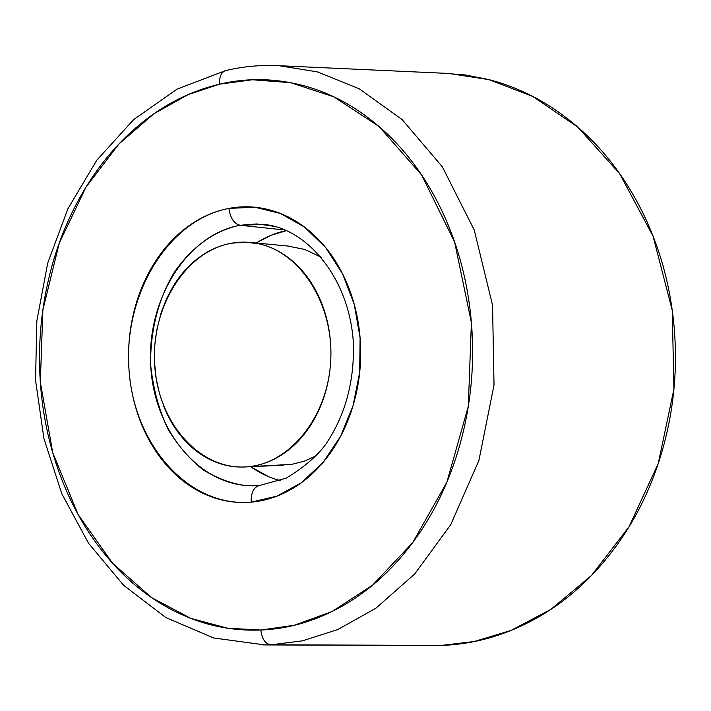<?xml version="1.0" encoding="UTF-8"?>
<svg xmlns="http://www.w3.org/2000/svg" width="711" height="711" viewBox="0 0 711 711"><rect width="100%" height="100%" fill="white"/><g stroke="black" fill="none" stroke-linecap="round" stroke-linejoin="round"><path stroke-width="1.07" d="M255.551 485.737C201.009 487.942 154.074 431.853 150.714 365.783C146.662 299.775 186.469 234.994 240.087 225.263C233.99 223.681 230.266 218.055 228.924 208.403C167.805 219.921 123.261 294.807 129.011 369.853C133.935 444.997 188.815 507.601 251.134 502.144C250.992 492.51 253.818 486.955 259.613 485.471C253.818 486.955 250.992 492.51 251.134 502.144C266.581 500.811 281.36 495.683 295.483 486.751C309.605 477.765 321.887 465.563 332.321 450.143C342.738 434.67 350.381 417.179 355.251 397.68C360.086 378.145 361.703 358.237 360.104 337.929C358.46 317.639 353.749 298.682 345.981 281.049C338.187 263.452 328.038 248.61 315.542 236.523C303.037 224.48 289.261 216.046 274.215 211.238C259.186 206.466 244.086 205.523 228.924 208.403C213.78 211.309 199.675 217.664 186.629 227.467C173.591 237.278 162.481 249.712 153.292 264.785C144.12 279.858 137.436 296.451 133.259 314.591C129.1 332.721 127.678 351.145 129.011 369.853C130.362 388.57 134.379 406.31 141.08 423.072C147.79 439.842 156.767 454.445 168.018 466.896C179.279 479.347 192.094 488.661 206.439 494.847C220.81 501.006 235.705 503.441 251.134 502.144L276.979 496.118L301.375 482.733L322.963 462.523L340.533 436.438L353.02 405.839L359.677 372.386L360.104 337.929L354.265 304.432L342.533 273.735L325.629 247.517L304.557 227.12L280.534 213.504L254.876 207.221L228.924 208.403C230.266 218.055 233.99 223.681 240.087 225.263L263.523 224.4L276.615 226.898M285.271 230.044L240.087 225.263L285.271 230.044M260.813 630.035L227.609 628.222L190.708 618.33L151.514 597.56L112.685 563.379L78.192 514.622L52.73 452.676L40.331 382.1L42.882 309.827L59.28 243.029L86.075 186.993L118.879 144.04L153.763 113.884L187.864 94.714L219.53 84.174C219.255 76.788 221.254 72.264 225.52 70.611L225.52 70.611C221.254 72.264 219.255 76.788 219.53 84.174C247.49 77.597 275.708 78.148 304.192 85.827C332.721 93.594 359.153 108.463 383.478 130.424C407.812 152.518 427.729 180.256 443.229 213.647C458.666 247.144 468.06 283.449 471.402 322.563C474.628 361.703 471.446 400.035 461.83 437.567C452.125 475.019 437.025 508.276 416.53 537.32C396 566.232 372.137 588.646 344.951 604.572C317.79 620.365 289.75 628.862 260.813 630.035C231.937 631.155 204.404 625.458 178.212 612.953C152.083 600.44 128.993 582.505 108.952 559.139C88.946 535.792 73.073 508.854 61.35 478.334C49.646 447.832 42.642 415.757 40.331 382.1C38.038 348.461 40.527 315.293 47.815 282.605C55.111 249.908 66.852 219.726 83.036 192.05C99.247 164.357 119.057 141.107 142.476 122.31C165.947 103.495 191.632 90.786 219.53 84.174L252.387 79.765L290.728 82.698L333.77 96.82L378.981 126.442L421.534 174.853L454.605 242.016L471.402 322.563L468.309 406.319L446.872 482.191L412.718 542.582L372.626 585.126L332.046 611.522L294.274 625.28L260.813 630.035C261.986 639.091 265.372 644.015 270.971 644.797C265.372 644.015 261.986 639.091 260.813 630.035M262.954 644.93L270.971 644.797L262.954 644.93M434.963 645.544L270.971 644.797L441.398 645.419L474.326 641.509L511.173 630.381L550.972 609.309L591.481 575.492L628.951 526.895L658.226 463.616L673.912 389.13L672.268 310.414L653.045 236.123L619.663 173.68L577.705 127.038L532.77 96.447L489.061 79.668L449.068 73.473L279.085 65.705L317.355 71.873L359.179 88.759L402.186 119.635L442.322 166.792L474.228 229.991L492.554 305.241L494.021 385.015L478.894 460.515L450.738 524.665L414.771 573.919L375.915 608.198L337.778 629.555L302.486 640.833L270.971 644.797L302.486 640.833L337.778 629.555L375.915 608.198L414.771 573.919L450.738 524.665L478.894 460.515L494.021 385.015L492.554 305.241L474.228 229.991L442.322 166.792L402.186 119.635L359.179 88.759L317.355 71.873L279.085 65.705C260.964 64.79 243.144 66.416 225.627 70.585L177.083 89.124L133.615 119.635L96.829 160.179L67.918 208.705L47.726 263.034L36.839 320.945L35.55 380.198L43.922 438.5L61.741 493.612L88.546 543.266L123.581 585.269L165.743 617.495L213.504 637.945L264.812 644.93L434.963 645.544M441.398 645.419C473.348 644.353 504.33 635.67 534.352 619.361C564.418 602.937 590.805 579.696 613.522 549.656C636.194 519.474 652.894 484.866 663.612 445.841C674.215 406.736 677.69 366.769 674.046 325.949C670.26 285.164 659.781 247.312 642.602 212.402C625.342 177.617 603.221 148.741 576.239 125.776C549.256 102.944 519.99 87.524 488.448 79.508L465.581 75.002L442.837 73.189M268.536 476.646L250.548 466.709M256.093 243.002L270.918 235.314L286.64 230.631C277.192 232.239 266.918 236.425 255.818 243.189M263.523 224.4C307.383 228.009 350.327 279.272 353.447 344.604C354.167 382.802 344.933 416.033 325.736 444.313C317.088 456.124 303.935 467.394 286.275 478.103L259.639 485.471L257.08 485.657C241.518 486.911 223.876 481.862 204.146 470.513C191.117 460.808 179.225 447.326 168.454 430.057C159.086 410.567 153.158 388.899 150.67 365.063C149.977 329.024 159.691 295.563 174.968 271.3C196.325 241.251 220.89 228.969 240.087 225.263L256.653 223.947L273.237 226.045M250.583 466.709C260.919 473.748 270.882 478.37 280.481 480.574M283.102 465.216L248.459 466.709C201.151 471.526 158.606 424.094 154.767 366.298C150.279 308.583 184.931 251.339 231.555 243.206L244.904 242.149L258.253 243.677C300.255 252.156 333.468 303.739 330.784 359.597C328.491 415.491 290.923 462.968 248.459 466.709L291.768 464.363L304.326 461.181L316.431 455.662M321.283 257.24L304.717 249.437L287.564 246.006M231.555 243.206C243.118 241.162 254.582 242.016 265.958 245.775C277.343 249.57 287.733 256.067 297.127 265.274C306.512 274.508 314.12 285.786 319.941 299.1C325.745 312.431 329.264 326.74 330.482 342.027C331.673 357.313 330.464 372.324 326.856 387.042C323.212 401.751 317.497 414.975 309.694 426.707C301.873 438.42 292.648 447.726 282.009 454.649C271.362 461.528 260.182 465.545 248.459 466.709C236.745 467.847 225.387 466.123 214.393 461.555C203.417 456.969 193.588 449.956 184.904 440.518C176.239 431.07 169.316 419.934 164.117 407.101L159.344 393.059L156.171 378.43L154.58 363.214L154.802 344.906L156.793 329.851L161.29 312.227L166.667 298.522L173.528 285.742C180.63 274.242 189.179 264.794 199.196 257.391C209.221 250.005 220.001 245.277 231.555 243.206M283.849 465.181L250.005 466.736M289.253 246.175L251.97 242.611"/></g></svg>
